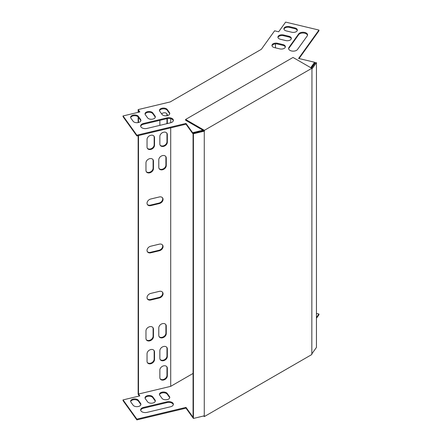 <?xml version="1.0" encoding="UTF-8"?>
<svg xmlns="http://www.w3.org/2000/svg" width="442" height="442" viewBox="0 0 442 442"><rect width="100%" height="100%" fill="white"/><g stroke="black" fill="none" stroke-linecap="round" stroke-linejoin="round"><path stroke-width="0.66" d="M204.27 415.867L204.27 131.158L193.419 133.749L193.419 418.458L204.397 415.789L204.397 416.546L311.82 354.523L311.953 68.985L316.444 62.72L315.594 62.515L311.549 68.151M204.27 131.158L204.397 130.324L311.82 68.306L311.953 68.985M311.82 68.306L293.018 57.449L185.596 119.467L204.397 130.324M185.596 119.467L185.596 120.224L203.745 130.705L193.066 133.257L193.066 417.966L193.419 418.458M204.397 131.081L203.745 130.705M204.397 416.546L203.53 416.044M193.419 133.749L193.066 133.257M316.444 62.72L316.444 347.429L311.953 353.694M170.711 127.854L170.711 386.341L193.066 373.435M170.711 122.76L170.711 118.677M275.465 47.852L275.465 43.885M138.142 112.345L138.142 109.599L170.187 101.936L261.338 49.311L274.615 30.807L278.67 31.78L285.615 22.1L318.942 30.067L298.588 58.438L314.61 62.267L310.732 67.676M150.777 293.405A4.044 3.05 144.3 0 0 147.49 299.068A4.044 3.05 144.3 0 0 150.777 300.013L159.324 297.969A4.044 3.05 144.3 0 0 162.612 292.306A4.044 3.05 144.3 0 0 159.324 291.361L150.777 293.405M145.97 338.45A4.044 3.05 144.3 0 0 146.424 339.915A4.044 3.05 144.3 0 0 150.628 340.539A4.044 3.05 144.3 0 0 153.451 336.66L153.451 329.108A4.044 3.05 144.3 0 0 152.998 327.644A4.044 3.05 144.3 0 0 148.794 327.019A4.044 3.05 144.3 0 0 145.97 330.898L145.97 338.45M158.788 335.384A4.044 3.05 144.3 0 0 159.242 336.848A4.044 3.05 144.3 0 0 163.446 337.473A4.044 3.05 144.3 0 0 166.269 333.594L166.269 326.047A4.044 3.05 144.3 0 0 165.816 324.577A4.044 3.05 144.3 0 0 161.612 323.953A4.044 3.05 144.3 0 0 158.788 327.831L158.788 335.384M147.042 361.324A4.044 3.05 144.3 0 0 147.49 362.788A4.044 3.05 144.3 0 0 151.694 363.412A4.044 3.05 144.3 0 0 154.518 359.534L154.518 351.981A4.044 3.05 144.3 0 0 154.065 350.517A4.044 3.05 144.3 0 0 149.86 349.893A4.044 3.05 144.3 0 0 147.042 353.771L147.042 361.324M159.86 358.258A4.044 3.05 144.3 0 0 160.308 359.722A4.044 3.05 144.3 0 0 164.512 360.346A4.044 3.05 144.3 0 0 167.336 356.467L167.336 348.915A4.044 3.05 144.3 0 0 166.883 347.451A4.044 3.05 144.3 0 0 162.678 346.826A4.044 3.05 144.3 0 0 159.86 350.705L159.86 358.258M167.336 368.269A4.044 3.05 144.3 0 0 166.883 366.805A4.044 3.05 144.3 0 0 162.678 366.18A4.044 3.05 144.3 0 0 159.86 370.059L159.86 377.606A4.044 3.05 144.3 0 0 160.308 379.076A4.044 3.05 144.3 0 0 164.512 379.7A4.044 3.05 144.3 0 0 167.336 375.822L167.336 368.269L166.982 367.777A4.044 3.05 144.3 0 0 166.689 366.567M159.86 120.335L159.86 124.616A4.044 3.05 144.3 0 0 159.954 125.335M167.242 123.594A4.044 3.05 144.3 0 0 167.336 122.832L167.336 118.555M167.336 115.622L167.336 115.279A4.044 3.05 144.3 0 0 166.883 113.815A4.044 3.05 144.3 0 0 161.601 113.854M159.86 143.97A4.044 3.05 144.3 0 0 160.308 145.435A4.044 3.05 144.3 0 0 164.512 146.059A4.044 3.05 144.3 0 0 167.336 142.18L167.336 134.628A4.044 3.05 144.3 0 0 166.883 133.164A4.044 3.05 144.3 0 0 162.678 132.539A4.044 3.05 144.3 0 0 159.86 136.418L159.86 143.97M147.042 147.037A4.044 3.05 144.3 0 0 147.49 148.501A4.044 3.05 144.3 0 0 151.694 149.125A4.044 3.05 144.3 0 0 154.518 145.247L154.518 137.694A4.044 3.05 144.3 0 0 154.065 136.23A4.044 3.05 144.3 0 0 149.86 135.606A4.044 3.05 144.3 0 0 147.042 139.484L147.042 147.037M145.97 170.419A4.044 3.05 144.3 0 0 146.424 171.883A4.044 3.05 144.3 0 0 150.628 172.507A4.044 3.05 144.3 0 0 153.451 168.629L153.451 161.076A4.044 3.05 144.3 0 0 152.998 159.612A4.044 3.05 144.3 0 0 148.794 158.987A4.044 3.05 144.3 0 0 145.97 162.866L145.97 170.419M158.788 167.352A4.044 3.05 144.3 0 0 159.242 168.816A4.044 3.05 144.3 0 0 163.446 169.441A4.044 3.05 144.3 0 0 166.269 165.568L166.269 158.015A4.044 3.05 144.3 0 0 165.816 156.551A4.044 3.05 144.3 0 0 161.612 155.921A4.044 3.05 144.3 0 0 158.788 159.8L158.788 167.352M150.777 199.005A4.044 3.05 144.3 0 0 147.49 204.668A4.044 3.05 144.3 0 0 150.777 205.613L159.324 203.569A4.044 3.05 144.3 0 0 162.612 197.905A4.044 3.05 144.3 0 0 159.324 196.961L150.777 199.005M150.777 246.205A4.044 3.05 144.3 0 0 147.49 251.868A4.044 3.05 144.3 0 0 150.777 252.813L159.324 250.769A4.044 3.05 144.3 0 0 162.612 245.106A4.044 3.05 144.3 0 0 159.324 244.161L150.777 246.205M170.711 386.341L138.495 394.043L138.495 135.556M138.495 122.517L138.495 117.29M138.495 112.257L138.495 110.848L139.363 112.053M202.933 130.898L202.933 130.235L192.635 132.688L185.999 123.44L136.865 135.191L123.058 115.953L139.821 111.942L138.142 109.599M123.058 115.953L123.058 116.705L136.865 135.948L185.999 124.196L192.635 133.445L193.066 133.346M193.066 417.298L192.635 417.403L185.999 408.148L136.865 419.9L123.058 400.662L123.058 399.905L139.821 395.894L138.495 394.043M139.363 396.004L138.142 394.308L138.142 135.639M138.142 122.594L138.142 116.859M147.33 298.809A4.044 3.05 144.3 0 0 150.424 299.521L158.971 297.477A4.044 3.05 144.3 0 0 162.418 292.074M146.263 339.655A4.044 3.05 144.3 0 0 150.451 339.959A4.044 3.05 144.3 0 0 153.098 336.169L153.098 328.616A4.044 3.05 144.3 0 0 152.805 327.411M159.081 336.589A4.044 3.05 144.3 0 0 163.269 336.892A4.044 3.05 144.3 0 0 165.91 333.102L165.91 325.55A4.044 3.05 144.3 0 0 165.623 324.345M147.33 362.528A4.044 3.05 144.3 0 0 151.523 362.832A4.044 3.05 144.3 0 0 154.164 359.042L154.164 351.489A4.044 3.05 144.3 0 0 153.871 350.279M160.148 359.462A4.044 3.05 144.3 0 0 164.341 359.766A4.044 3.05 144.3 0 0 166.982 355.976L166.982 348.423A4.044 3.05 144.3 0 0 166.689 347.219M160.148 378.816A4.044 3.05 144.3 0 0 164.341 379.12A4.044 3.05 144.3 0 0 166.982 375.33L166.982 367.777M166.673 123.727A4.044 3.05 144.3 0 0 166.982 122.335L166.982 118.627L143.484 124.246A4.624 2.669 -0 0 0 140.678 126.335M166.982 115.699L166.982 114.782A4.044 3.05 144.3 0 0 166.689 113.577M160.148 145.175A4.044 3.05 144.3 0 0 164.341 145.479A4.044 3.05 144.3 0 0 166.982 141.689L166.982 134.136A4.044 3.05 144.3 0 0 166.689 132.931M147.33 148.241A4.044 3.05 144.3 0 0 151.523 148.545A4.044 3.05 144.3 0 0 154.164 144.755L154.164 137.202A4.044 3.05 144.3 0 0 153.871 135.998M146.263 171.623A4.044 3.05 144.3 0 0 150.451 171.927A4.044 3.05 144.3 0 0 153.098 168.137L153.098 160.584A4.044 3.05 144.3 0 0 152.805 159.38M159.081 168.562A4.044 3.05 144.3 0 0 163.269 168.861A4.044 3.05 144.3 0 0 165.91 165.07L165.91 157.518A4.044 3.05 144.3 0 0 165.623 156.313M147.33 204.408A4.044 3.05 144.3 0 0 150.424 205.121L158.971 203.077A4.044 3.05 144.3 0 0 162.418 197.673M147.33 251.608A4.044 3.05 144.3 0 0 150.424 252.321L158.971 250.277A4.044 3.05 144.3 0 0 162.418 244.874M316.444 313.428L318.942 314.024L318.942 314.781L316.444 318.257M155.286 401.259A4.044 2.337 0 0 0 155.032 400.745L152.822 397.662A4.044 2.337 0 0 0 148.617 396.236A4.044 2.337 0 0 0 145.087 398.176M173.336 404.673A4.624 2.669 0 0 0 166.988 402.579L143.484 408.204A4.624 2.669 0 0 0 140.678 410.292M140.865 404.712A4.044 2.337 0 0 0 140.611 404.192L138.401 401.109A4.044 2.337 0 0 0 134.197 399.684A4.044 2.337 0 0 0 130.666 401.623M169.706 397.811A4.044 2.337 0 0 0 169.452 397.297L167.236 394.214A4.044 2.337 0 0 0 163.037 392.783A4.044 2.337 0 0 0 159.507 394.728M147.556 401.778L145.341 398.695A4.044 2.337 180 0 1 145.031 397.8A4.044 2.337 180 0 1 148.291 395.507A4.044 2.337 180 0 1 152.822 396.905L155.032 399.988A4.044 2.337 180 0 1 155.341 400.883A4.044 2.337 180 0 1 152.081 403.176A4.044 2.337 180 0 1 147.556 401.778M170.524 406.762L147.026 412.38A4.624 2.669 180 0 1 140.633 409.911A4.624 2.669 180 0 1 143.484 407.447L166.988 401.828A4.624 2.669 180 0 1 173.38 404.292A4.624 2.669 180 0 1 170.524 406.762M193.066 416.541L192.635 416.646L185.999 407.397L136.865 419.143L123.058 399.905M318.942 314.024L316.444 317.5M133.136 405.226L130.92 402.143A4.044 2.337 180 0 1 130.617 401.248A4.044 2.337 180 0 1 133.871 398.955A4.044 2.337 180 0 1 138.401 400.353L140.611 403.435A4.044 2.337 180 0 1 140.921 404.331A4.044 2.337 180 0 1 137.661 406.623A4.044 2.337 180 0 1 133.136 405.226M161.976 398.33L159.761 395.247A4.044 2.337 180 0 1 159.452 394.352A4.044 2.337 180 0 1 162.711 392.06A4.044 2.337 180 0 1 167.236 393.457L169.452 396.54A4.044 2.337 180 0 1 169.761 397.435A4.044 2.337 180 0 1 166.501 399.728A4.044 2.337 180 0 1 161.976 398.33M152.822 112.953A4.044 2.337 0 0 0 148.291 111.555A4.044 2.337 0 0 0 145.031 113.848A4.044 2.337 0 0 0 145.341 114.738L147.556 117.821A4.044 2.337 0 0 0 152.081 119.218A4.044 2.337 0 0 0 155.341 116.931A4.044 2.337 0 0 0 155.032 116.036L152.822 112.953L152.822 113.705A4.044 2.337 -0 0 0 148.617 112.279A4.044 2.337 -0 0 0 145.087 114.224M143.484 123.495A4.624 2.669 0 0 0 140.633 125.959A4.624 2.669 0 0 0 147.026 128.423L170.524 122.804A4.624 2.669 0 0 0 173.38 120.34A4.624 2.669 0 0 0 166.988 117.87L143.484 123.495L143.484 124.246M279.786 48.885L274.449 47.609A4.044 2.337 180 0 1 271.952 45.449A4.044 2.337 180 0 1 277.543 43.288L282.886 44.565A4.044 2.337 180 0 1 285.383 46.725A4.044 2.337 180 0 1 279.786 48.885M285.764 40.559L280.421 39.283A4.044 2.337 180 0 1 277.924 37.122A4.044 2.337 180 0 1 283.515 34.962L288.858 36.244A4.044 2.337 180 0 1 291.355 38.399A4.044 2.337 180 0 1 285.764 40.559M291.737 32.233L286.394 30.957A4.044 2.337 180 0 1 283.897 28.796A4.044 2.337 180 0 1 289.493 26.642L294.831 27.918A4.044 2.337 180 0 1 297.328 30.073A4.044 2.337 180 0 1 291.737 32.233M288.946 47.46L298.676 33.896A4.624 2.669 180 0 1 303.853 32.299A4.624 2.669 180 0 1 307.577 34.918A4.624 2.669 180 0 1 307.223 35.935L297.488 49.504A4.624 2.669 180 0 1 292.317 51.101A4.624 2.669 180 0 1 288.593 48.482A4.624 2.669 180 0 1 288.946 47.46L288.946 48.217L298.676 34.647A4.624 2.669 180 0 1 303.527 33.023A4.624 2.669 180 0 1 307.527 35.294M138.401 116.401A4.044 2.337 0 0 0 133.871 115.003A4.044 2.337 0 0 0 130.617 117.296A4.044 2.337 0 0 0 130.92 118.191L133.136 121.274A4.044 2.337 0 0 0 137.661 122.672A4.044 2.337 0 0 0 140.921 120.379A4.044 2.337 0 0 0 140.611 119.484L138.401 116.401L138.401 117.158A4.044 2.337 -0 0 0 134.197 115.727A4.044 2.337 -0 0 0 130.666 117.671M167.236 109.505A4.044 2.337 0 0 0 162.711 108.108A4.044 2.337 0 0 0 159.452 110.395A4.044 2.337 0 0 0 159.761 111.29L161.976 114.373A4.044 2.337 0 0 0 166.501 115.771A4.044 2.337 0 0 0 169.761 113.484A4.044 2.337 0 0 0 169.452 112.588L167.236 109.505L167.236 110.257A4.044 2.337 -0 0 0 163.037 108.831A4.044 2.337 -0 0 0 159.507 110.776M318.942 30.067L318.942 30.824L299.052 58.548M314.61 62.267L314.61 63.024L311.113 67.897M203.58 130.611L203.187 130.838M155.286 117.307A4.044 2.337 -0 0 0 155.032 116.793L152.822 113.705M173.336 120.716A4.624 2.669 -0 0 0 166.988 118.627L166.988 117.87M272.001 45.824A4.044 2.337 180 0 1 277.543 44.045L282.886 45.322A4.044 2.337 180 0 1 285.333 47.101M277.974 37.498A4.044 2.337 180 0 1 283.515 35.719L288.858 36.995A4.044 2.337 180 0 1 291.306 38.78M283.946 29.178A4.044 2.337 180 0 1 289.493 27.393L294.831 28.669A4.044 2.337 180 0 1 297.278 30.454M288.637 48.858A4.624 2.669 180 0 1 288.946 48.217M140.865 120.754A4.044 2.337 -0 0 0 140.611 120.241L138.401 117.158M169.706 113.859A4.044 2.337 -0 0 0 169.452 113.34L167.236 110.257M192.635 417.403L192.635 416.646M185.999 408.148L185.999 407.397M136.865 419.9L136.865 419.143M136.865 135.191L136.865 135.948M185.999 123.44L185.999 124.196M192.635 132.688L192.635 133.445M298.676 33.896L298.676 34.647M294.831 27.918L294.831 28.669M289.493 26.642L289.493 27.393M288.858 36.244L288.858 36.995M283.515 34.962L283.515 35.719M282.886 44.565L282.886 45.322M277.543 43.288L277.543 44.045M143.484 407.447L143.484 408.204M166.988 401.828L166.988 402.579M140.611 119.484L140.611 120.241M138.401 400.353L138.401 401.109M140.611 403.435L140.611 404.192M155.032 116.036L155.032 116.793M152.822 396.905L152.822 397.662M155.032 399.988L155.032 400.745M169.452 112.588L169.452 113.34M167.236 393.457L167.236 394.214M169.452 396.54L169.452 397.297M167.336 122.832L166.982 122.335M167.336 115.279L166.982 114.782M167.336 375.822L166.982 375.33M167.336 142.18L166.982 141.689M167.336 134.628L166.982 134.136M167.336 356.467L166.982 355.976M167.336 348.915L166.982 348.423M154.518 145.247L154.164 144.755M154.518 137.694L154.164 137.202M154.518 359.534L154.164 359.042M154.518 351.981L154.164 351.489M153.451 168.629L153.098 168.137M153.451 161.076L153.098 160.584M166.269 333.594L165.91 333.102M166.269 326.047L165.91 325.55M166.269 165.568L165.91 165.07M166.269 158.015L165.91 157.518M153.451 336.66L153.098 336.169M153.451 329.108L153.098 328.616M150.777 205.613L150.424 205.121M159.324 203.569L158.971 203.077M150.777 300.013L150.424 299.521M159.324 297.969L158.971 297.477M150.777 252.813L150.424 252.321M159.324 250.769L158.971 250.277"/></g></svg>
